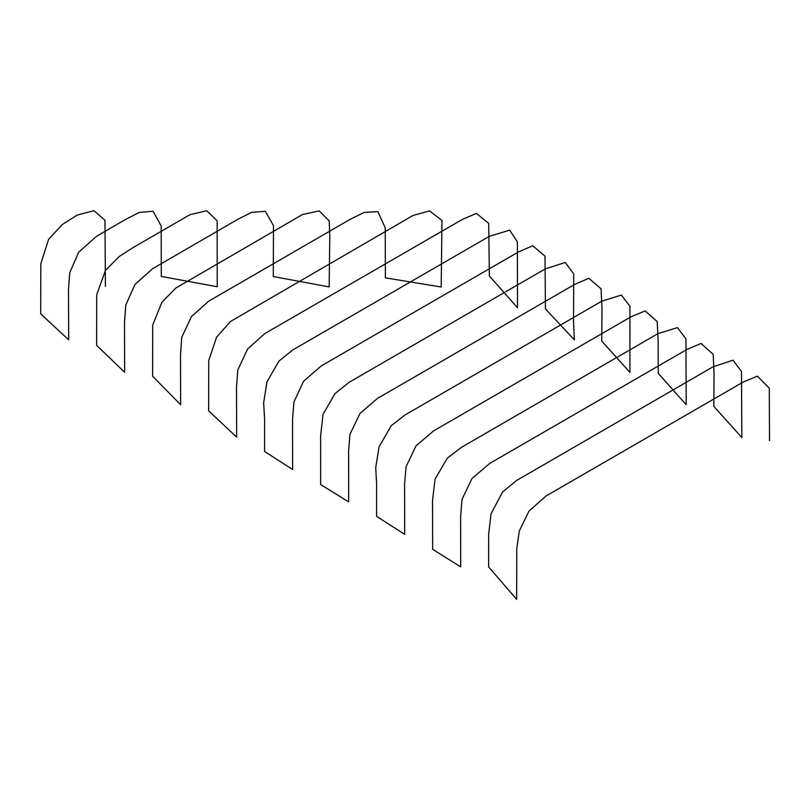 <?xml version="1.0" encoding="UTF-8"?>
<svg xmlns="http://www.w3.org/2000/svg" width="810" height="810" viewBox="0 0 810 810"><rect width="100%" height="100%" fill="white"/><g stroke="black" fill="none" stroke-linecap="round" stroke-linejoin="round"><path stroke-width="1.21" d="M105.421 286.406L104.966 220.259L93.93 210.661L77.122 215.106L62.35 224.522L48.61 239.294L40.804 263.858L40.713 313.926L68.688 339.856L68.475 289.777L69.741 272.778L78.58 252.356L96.582 236.257L125.196 219.642L139.32 212.423L153.1 211.268L161.18 225.96L161.291 276.433L217.232 286.74L217.141 220.776L206.813 210.752L190.046 214.65L133.356 247.415L119.303 256.436L105.462 270.388L96.714 294.688L96.623 345.313L124.649 372.296L124.517 322.056L125.783 305.036L135.067 284.35L152.695 268.667L237.512 219.469L251.677 212.341L265.376 211.329L273.486 225.696L273.294 276.564L329.154 286.902L329.791 236.722L329.194 220.836L319.11 210.894L302.403 214.569L175.699 288.137L161.838 302.363L152.695 325.043L152.624 376.235L180.65 404.706L180.529 354.517L181.744 337.436L191.444 316.578L208.767 301.117L350.001 219.429L364.196 212.402L377.885 211.623L385.246 227.893L385.378 277.86L441.187 287.013L441.976 220.482L429.573 210.883L412.948 215.511L230.415 321.529L216.564 337.203L208.747 360.511L208.656 410.862L236.672 437.137L236.52 386.927L237.836 369.886L247.627 348.978L264.809 333.568L462.297 219.469L476.422 213.405L488.714 223.459L489.361 275.977L517.529 307.79L517.367 241.896L509.652 230.151L489.28 236.358L292.825 349.91L278.863 361.199L266.966 381.895L263.645 402.823L264.597 418.983L264.597 451.504L292.633 469.517L292.531 419.134L293.939 402.013L303.558 381.257L321.327 365.867L518.592 251.88L532.727 245.754L545.008 256.183L545.444 308.934L574.391 339.835L573.551 322.684L573.723 273.952L565.248 262.47L545.241 268.9L348.928 382.411L334.965 393.66L323.018 414.406L320.638 435.81L320.649 484.532L348.654 501.916L348.604 451.504L349.91 434.423L360.055 413.373L377.49 398.388L574.685 284.391L588.809 278.296L601.05 288.795L601.992 308.185L601.729 341.071L629.947 372.418L629.957 306.291L621.331 295.063L601.769 301.178L405.202 414.872L391.281 425.665L379.1 446.735L375.708 467.653L376.609 483.853L376.589 516.375L404.686 534.347L404.585 483.894L406.073 466.742L415.915 445.945L433.684 430.819L631.01 316.811L645.135 310.898L657.204 321.621L658.135 340.848L658.246 373.349L686.212 404.716L685.928 338.863L677.454 327.594L657.74 333.75L461.244 447.444L447.302 458.156L435.071 479.085L432.51 500.641L432.661 549.281L460.698 566.899L460.617 516.496L462.044 499.314L472.048 478.447L489.716 463.411L686.971 349.444L701.075 343.45L713.205 354.355L714.015 373.724L713.833 406.367L741.828 437.552L741.494 371.466L733.02 360.177L712.84 366.91L516.527 480.522L502.575 492.014L491.032 513.854L488.663 534.306L488.632 566.909L516.638 599.339L516.77 548.836L519.261 531.117L529.001 511.039L546.062 495.983L743.317 381.976L757.38 376.154L769.287 388.192L769.5 440.61"/></g></svg>
